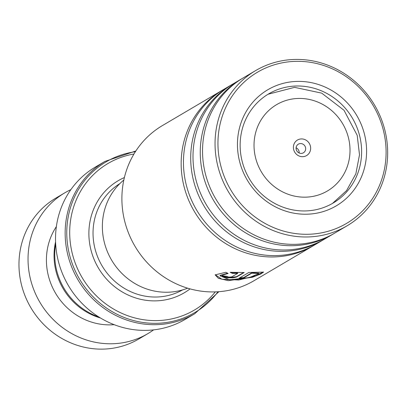 <?xml version="1.0" encoding="UTF-8"?>
<svg xmlns="http://www.w3.org/2000/svg" width="408" height="408" viewBox="0 0 408 408"><rect width="100%" height="100%" fill="white"/><g stroke="black" fill="none" stroke-linecap="round" stroke-linejoin="round"><path stroke-width="0.61" d="M98.807 316.965A63.322 59.726 -120.5 0 1 57.084 272.019A63.322 59.726 -120.5 0 1 55.667 243.821M123.818 180.04A63.434 59.833 59.5 0 0 104.723 243.882A63.434 59.833 59.5 0 0 187.604 288.17M293.724 149.818A9.007 8.497 59.5 0 0 304.404 156.453A9.007 8.497 59.5 0 0 310.32 145.794A9.007 8.497 59.5 0 0 299.64 139.159A9.007 8.497 59.5 0 0 293.724 149.818M296.269 149.598A5.003 4.723 59.5 0 0 303.419 152.791A5.003 4.723 59.5 0 0 305.485 147.364A5.003 4.723 59.5 0 0 298.335 144.172A5.003 4.723 59.5 0 0 296.269 149.598M299.161 152.99A5.003 4.723 59.5 0 0 298.993 151.19A5.003 4.723 59.5 0 0 296.101 147.798M133.962 154.005A85.073 80.243 59.5 0 0 72.864 255.75A85.073 80.243 59.5 0 0 135.553 318.118A85.073 80.243 59.5 0 0 215.296 291.888M104.948 161.405L95.319 167.086A88.409 83.39 59.5 0 0 58.813 262.971A88.409 83.39 59.5 0 0 185.156 319.382L194.779 313.706A88.409 83.39 -120.5 0 1 68.442 257.29A88.409 83.39 -120.5 0 1 104.948 161.405L135.869 150.96M70.875 189.623A81.738 77.097 59.5 0 0 64.826 192.816L55.758 198.166A81.738 77.097 59.5 0 0 32.329 310.106A81.738 77.097 59.5 0 0 138.812 338.971L147.88 333.622A81.738 77.097 59.5 0 0 153.602 329.873M55.575 241.837A62.552 59.002 59.5 0 0 64.28 290.506A62.552 59.002 59.5 0 0 100.501 318.005M56.36 226.624A62.552 59.002 59.5 0 0 56.641 295.01A62.552 59.002 59.5 0 0 114.199 324.676M64.826 192.816A81.738 77.097 59.5 0 0 41.397 304.756A81.738 77.097 59.5 0 0 147.88 333.622M221.707 90.602L162.435 125.562A90.076 84.961 59.5 0 0 125.378 223.763A90.076 84.961 59.5 0 0 209.243 291.863A90.076 84.961 59.5 0 0 253.96 280.735L313.232 245.769A90.076 84.961 -120.5 0 1 268.515 256.902A90.076 84.961 -120.5 0 1 184.651 188.802A90.076 84.961 -120.5 0 1 221.707 90.602A90.076 84.961 -120.5 0 1 222.855 89.933M303.037 234.223A87.74 82.758 59.5 0 0 386.09 151.179A87.74 82.758 59.5 0 0 301.002 61.389A87.74 82.758 59.5 0 0 217.954 144.427A87.74 82.758 59.5 0 0 303.037 234.223M300.308 59.481A90.076 84.961 -120.5 0 1 384.173 127.582A90.076 84.961 -120.5 0 1 347.116 225.782A90.076 84.961 -120.5 0 1 302.399 236.915A90.076 84.961 -120.5 0 1 218.535 168.815A90.076 84.961 -120.5 0 1 255.592 70.615A90.076 84.961 -120.5 0 1 300.308 59.481M302.802 214.18A67.391 63.566 -120.5 0 1 237.451 145.212A67.391 63.566 -120.5 0 1 301.242 81.432A67.391 63.566 -120.5 0 1 366.593 150.399A67.391 63.566 -120.5 0 1 302.802 214.18M300.14 86.047A63.388 59.787 59.5 0 0 268.673 93.881A63.388 59.787 59.5 0 0 242.597 162.986A63.388 59.787 59.5 0 0 301.609 210.911A63.388 59.787 59.5 0 0 333.081 203.077A63.388 59.787 59.5 0 0 359.157 133.972A63.388 59.787 59.5 0 0 300.14 86.047M323.916 239.455A90.076 84.961 -120.5 0 1 322.779 240.139L315.527 244.418A90.076 84.961 -120.5 0 1 270.805 255.551A90.076 84.961 -120.5 0 1 186.941 187.451A90.076 84.961 -120.5 0 1 223.997 89.25L231.249 84.971A90.076 84.961 -120.5 0 1 232.402 84.303M314.374 245.086A90.076 84.961 -120.5 0 1 313.232 245.769M333.464 233.825A90.076 84.961 -120.5 0 1 332.321 234.508L325.069 238.787A90.076 84.961 -120.5 0 1 280.347 249.92A90.076 84.961 -120.5 0 1 196.488 181.82A90.076 84.961 -120.5 0 1 233.539 83.62L240.796 79.341A90.076 84.961 -120.5 0 1 241.944 78.673M322.779 240.139A90.076 84.961 -120.5 0 1 278.057 251.272A90.076 84.961 -120.5 0 1 194.198 183.172A90.076 84.961 -120.5 0 1 231.249 84.971M347.116 225.782L334.616 233.162A90.076 84.961 -120.5 0 1 289.894 244.29A90.076 84.961 -120.5 0 1 206.03 176.19A90.076 84.961 -120.5 0 1 243.086 77.989L255.592 70.615M332.321 234.508A90.076 84.961 -120.5 0 1 287.604 245.641A90.076 84.961 -120.5 0 1 203.74 177.541A90.076 84.961 -120.5 0 1 240.796 79.341M244.178 272.519L230.132 272.304L232.463 273.375L237.706 273.36L231.8 276.843C229.332 277.256 227.766 277.098 227.108 276.374A90.076 84.961 -120.5 0 1 222.436 275.645L222.176 276.099L225.757 277.664L232.973 277.863L236.497 277.047L244.178 272.519M251.751 273.192L258.866 273.482L249.472 277.562L229.704 279.796L219.994 275.757L228.164 273.482L225.848 272.279L215.174 274.87L218.382 278.312L228.271 280.643L252.419 277.267L260.748 274.003L263.568 272.105L248.865 272.462L239.083 278.231A90.076 84.961 -120.5 0 0 243.744 277.914L251.751 273.192L251.705 272.86L258.779 273.161L258.866 273.482M230.867 272.315L232.489 273.049L237.711 273.034L237.706 273.36M232.489 273.049L232.463 273.375M222.233 275.93L228.857 277.659L236.487 276.721L236.497 277.047M236.487 276.721L243.607 272.519M215.215 274.712L221.911 279.256L238.777 280.01L255.75 275.747L263.43 271.973M239.685 277.874A89.745 84.65 -120.5 0 0 243.698 277.583L243.744 277.914M243.698 277.583L251.705 272.86M219.994 275.757L220.04 275.441L227.577 273.187M182.554 289.915A61.72 58.217 -120.5 0 1 95.324 249.971A61.72 58.217 -120.5 0 1 119.855 183.615M348.151 136.624A50.087 47.246 59.5 0 0 288.777 99.715A50.087 47.246 59.5 0 0 255.887 158.987A50.087 47.246 59.5 0 0 315.267 195.891A50.087 47.246 59.5 0 0 348.151 136.624M190.062 288.884A65.056 61.363 -120.5 0 1 91.3 251.282A65.056 61.363 -120.5 0 1 124.389 177.541M135.38 151.715A87.429 82.467 59.5 0 0 70.018 256.673A87.429 82.467 59.5 0 0 135.726 321.086A87.429 82.467 59.5 0 0 217.984 291.761M268.092 94.233L294.581 87.353L321.703 93.136L344.026 110.282L357.199 135.334L359.504 154.78L355.858 173.818L346.565 190.587L332.495 203.419M194.779 313.706L218.882 291.695"/></g></svg>
